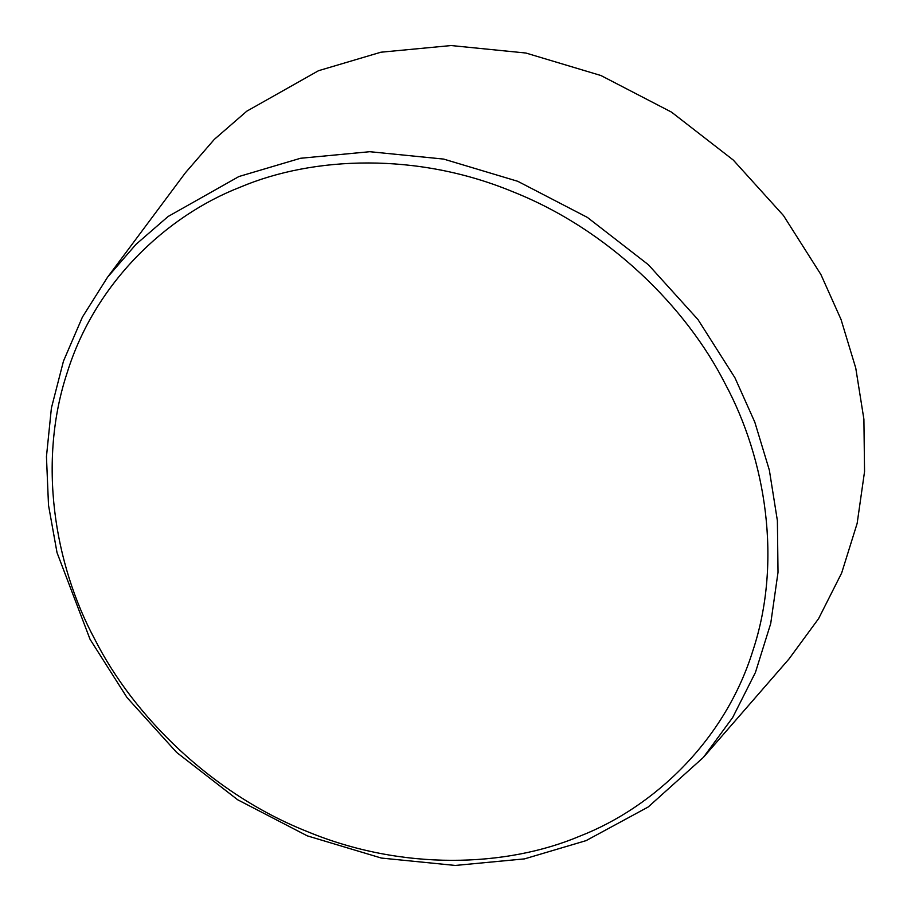 <?xml version="1.0" encoding="UTF-8"?>
<svg xmlns="http://www.w3.org/2000/svg" width="911" height="911" viewBox="0 0 911 911"><rect width="100%" height="100%" fill="white"/><g stroke="black" fill="none" stroke-linecap="round" stroke-linejoin="round"><path stroke-width="1.37" d="M734.949 377.792L697.974 319.556L648.404 264.748L587.39 217.41L517.755 181.3L443.657 159.083L369.798 151.704L300.493 158.275L238.921 176.529L168.114 216.488L135.99 244.353L107.498 277.286L82.389 317.13L63.463 361.155L51.392 408.117L46.45 456.639L48.511 505.263L57.029 552.647L90.075 639.351L127.05 697.598L176.609 752.395L237.623 799.744L307.258 835.842L381.367 858.06L455.227 865.45L524.531 858.879L586.103 840.625L648.199 806.987L703.383 757.405L732.672 717.526L755.435 672.443L770.717 623.523L778.017 572.359L777.39 520.682L769.351 470.144L754.809 422.157L734.949 377.792M725.179 383.827C765.98 459.52 782.367 561.893 752.85 650.75C724.997 740.29 654.144 807.26 579.703 836.196C506.345 867.215 402.514 871.098 307.166 831.527C211.318 793.515 133.655 715.989 94.881 639.476C54.091 563.784 37.693 461.41 67.22 372.553C95.063 283.014 165.916 216.044 240.367 187.108C313.714 156.088 417.557 152.205 512.904 191.777C608.753 229.788 686.404 307.314 725.179 383.827M107.498 277.286L185.434 172.748L214.301 139.394L246.824 111.165L318.543 70.694L380.9 52.212L451.093 45.55L525.898 53.032L600.953 75.533L671.475 112.099L733.275 160.051L783.471 215.554L820.913 274.541L841.035 319.476L855.759 368.078L863.901 419.254L864.55 471.591L857.149 523.404L841.673 572.962L818.613 618.615L788.96 659.006L703.383 757.405"/></g></svg>
